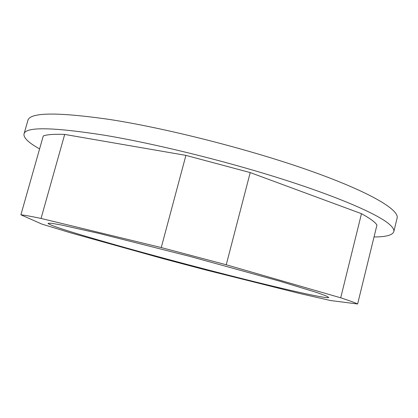 <?xml version="1.0" encoding="UTF-8"?>
<svg xmlns="http://www.w3.org/2000/svg" width="418" height="418" viewBox="0 0 418 418"><rect width="100%" height="100%" fill="white"/><g stroke="black" fill="none" stroke-linecap="round" stroke-linejoin="round"><path stroke-width="0.63" d="M330.486 300.516L357.625 303.99C355.222 302.773 349.589 300.709 340.717 297.809L226.242 264.772L161.254 247.555L41.053 218.431C31.078 216.346 24.364 215.139 20.9 214.81L41.972 224.132L71.039 232.951L163.433 258.758L205.755 269.96L299.858 293.525L330.486 300.516M340.717 297.809L361.476 213.687C369.846 218.259 375.009 222.026 376.958 225.004L357.625 303.99M374.032 236.964C385.939 236.949 392.533 235.182 393.813 231.656L397.1 218.123C399.53 209.914 370.28 192.134 310.36 170.868C250.638 149.654 166.85 128.279 109.255 119.412C56.743 111.93 29.605 112.317 27.844 120.562L24.014 133.953C23.392 137.778 28.586 142.763 39.595 148.907M393.813 231.656C394.393 229.503 392.429 226.645 387.914 223.092C374.721 212.762 335.283 195.802 278.728 177.984C222.235 160.193 153.85 143.494 104.855 135.286C52.454 127.093 25.503 126.649 24.014 133.953M361.476 213.687L250.215 172.577L185.911 155.386L64.691 134.424C54.345 134.011 47.208 134.518 43.273 135.944L20.9 214.81M64.691 134.424L41.053 218.431M185.911 155.386L161.254 247.555M250.215 172.577L226.242 264.772M76.363 233.474C58.081 227.899 48.64 224.513 48.033 223.311L51.226 223.259L60.631 224.853L98.272 233.244L189.5 256.297L280.206 281.309L317.079 292.61L326.045 295.866L328.794 297.491C327.174 299.194 280.149 288.373 227.037 274.819C173.548 261.172 113.189 244.682 76.363 233.474"/></g></svg>
